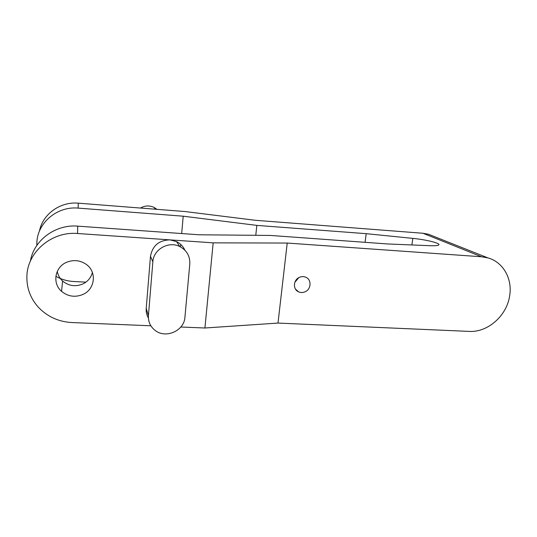 <?xml version="1.0" encoding="UTF-8"?>
<svg xmlns="http://www.w3.org/2000/svg" width="537" height="537" viewBox="0 0 537 537"><rect width="100%" height="100%" fill="white"/><g stroke="black" fill="none" stroke-linecap="round" stroke-linejoin="round"><path stroke-width="0.81" d="M140.499 208.047C144.916 205.523 149.434 205.302 154.052 207.396L156.992 209.343M184.882 250.195C183.151 246.376 180.372 243.509 176.545 241.61L169.974 239.878C158.965 240.207 152.468 245.684 150.481 256.317L152.857 261.794C153.434 249.356 168.752 240.744 179.801 246.564C186.809 250.37 190.145 256.203 189.796 264.063L184.923 317.226C184.258 330.779 165.718 339.035 155.086 330.383C150.326 326.61 148.111 321.69 148.427 315.615L152.857 261.794M150.863 325.784L71.931 322.549C58.828 321.838 47.773 316.87 38.758 307.661C30.461 298.599 26.514 288.02 26.904 275.911C27.535 251.645 52.109 231.165 77.55 233.508L213.176 242.852L204.919 328L180.821 327.013M148.393 318.011C146.695 315.071 145.97 311.883 146.218 308.46L150.481 256.317M66.608 262.298C73.509 259.546 80 260.203 86.081 264.258C97.197 271.722 95.123 289.477 82.705 294.538C74.985 297.592 67.944 296.531 61.567 291.363C52.062 283.402 54.821 267.07 66.608 262.298M433.372 236.193L428.533 234.266L422.955 233.259L255.29 220.284L184.956 211.538L78.254 203.167C60.325 201.442 42.618 214.135 39.449 231.118M36.831 245.436L36.865 242.596C37.442 222.66 57.399 206.047 78.14 208.114L183.211 216.196L256.834 225.392L366.221 233.676L412.839 238.381C426.848 239.71 442.025 243.61 438.454 245.12C437.259 245.678 434.406 245.872 429.902 245.698L387.506 243.952L270.5 235.441L199.039 234.783L77.724 226.137C55.613 224.151 33.784 240.187 30.394 261.089M213.176 242.852L287.228 243.053L481.501 256.76L487.878 257.881C503.391 262.083 512.775 279.227 509.553 296.384C506.498 316.058 487.549 332.571 469.237 331.403L277.991 323.073L287.228 243.053M204.919 328L277.991 323.073M55.868 276.333C61.352 279.408 67.239 281.126 73.529 281.489L85.913 282.153M57.278 271.393C57.949 275.145 59.714 278.354 62.581 281.005C68.615 285.932 75.287 286.959 82.597 284.086C87.753 281.63 91.015 277.75 92.391 272.44M299.344 277.374C301.519 276.414 303.653 276.36 305.754 277.226C311.749 279.515 311.326 289.181 305.164 291.752C302.902 292.752 300.686 292.779 298.525 291.819C292.725 289.409 293.236 279.911 299.344 277.374M294.867 282.274L298.807 277.649M365.059 242.315L366.221 233.676M255.773 235.307L256.834 225.392M180.479 246.899L180.701 244.402M181.667 233.541L183.211 216.196M146.218 308.46L148.427 315.615M481.501 256.76L422.955 233.259M78.14 208.114L78.254 203.167M77.55 233.508L77.724 226.137M412.839 238.381L411.872 244.953M155.24 209.202L154.052 207.396M176.545 241.61L179.801 246.564M62.581 281.005L61.567 291.363M428.533 234.266L487.878 257.881M295.457 289.054L298.525 291.819"/></g></svg>
